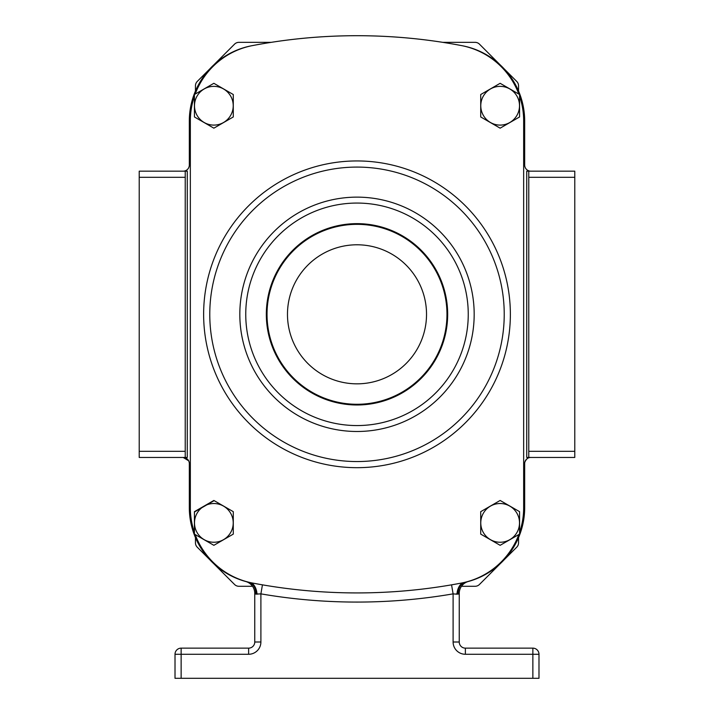 <?xml version="1.0" encoding="UTF-8"?>
<svg xmlns="http://www.w3.org/2000/svg" width="714" height="714" viewBox="0 0 714 714"><rect width="100%" height="100%" fill="white"/><g stroke="black" fill="none" stroke-linecap="round" stroke-linejoin="round"><path stroke-width="1.07" d="M230.631 96.051A19.367 19.367 0 0 0 204.177 88.964A19.367 19.367 0 0 0 197.091 115.418A19.367 19.367 0 0 0 223.544 122.505A19.367 19.367 0 0 0 230.631 96.051M519.569 116.614L519.569 94.525L500.139 83.306L518.828 94.096A76.684 76.684 0 0 0 461.333 45.553A557.223 557.223 0 0 0 252.667 45.553A76.684 76.684 0 0 0 195.172 94.096L213.861 83.306L233.282 94.525L213.861 83.306L194.431 94.525L194.431 116.614M230.631 513.205A19.367 19.367 0 0 0 204.177 506.119A19.367 19.367 0 0 0 197.091 532.573A19.367 19.367 0 0 0 223.544 539.659A19.367 19.367 0 0 0 230.631 513.205M233.282 534.108L233.282 511.67L213.861 500.46L194.431 511.67L194.431 534.108L213.861 545.317L233.282 534.108L213.861 545.317M516.909 96.051A19.367 19.367 0 0 0 490.456 88.964A19.367 19.367 0 0 0 483.369 115.418A19.367 19.367 0 0 0 509.823 122.505A19.367 19.367 0 0 0 516.909 96.051M499.996 83.386L480.718 94.525L480.718 116.614M516.909 513.205A19.367 19.367 0 0 0 490.456 506.119A19.367 19.367 0 0 0 483.369 532.573A19.367 19.367 0 0 0 509.823 539.659A19.367 19.367 0 0 0 516.909 513.205M480.718 511.67L500.139 500.46L519.569 511.67L500.139 500.46L480.718 511.67L480.718 534.108L500.139 545.317L480.718 534.108M360.133 383.766L358.598 383.82M357 224.339A89.973 89.973 0 0 0 267.027 314.312A89.973 89.973 0 0 0 357 404.285A89.973 89.973 0 0 0 446.973 314.312A89.973 89.973 0 0 0 357 224.339A89.973 89.973 0 0 0 267.027 314.312A89.973 89.973 0 0 0 357 404.285A89.973 89.973 0 0 0 446.973 314.312A89.973 89.973 0 0 0 357 224.339A89.973 89.973 0 0 0 267.027 314.312A89.973 89.973 0 0 0 357 404.285C367.549 403.883 367.549 403.883 357 404.285C367.549 403.883 367.549 403.883 357 404.285L355.402 404.276M365.175 403.919L364.675 403.963M353.867 404.231L352.421 404.169M351.208 404.097L350.235 404.035M357 160.945A153.367 153.367 0 0 0 203.633 314.312A153.367 153.367 0 0 0 357 467.679A153.367 153.367 0 0 0 510.367 314.312A153.367 153.367 0 0 0 357 160.945A153.367 153.367 0 0 1 510.367 314.312A153.367 153.367 0 0 1 357 467.679M574.779 177.304L574.779 457.451L526.727 457.451L526.727 171.173L574.779 171.173L574.779 177.304L528.771 177.304L528.771 171.173M139.221 177.304L139.221 171.173L187.273 171.173L187.273 457.451L139.221 457.451L139.221 451.319L185.229 451.319L185.229 177.304L139.221 177.304L139.221 451.319M524.87 462.056C526.53 458.647 528.512 457.121 530.814 457.451A6.131 6.131 0 0 0 524.683 463.591L524.683 507.547A76.684 76.684 0 0 1 462.52 582.847A557.223 557.223 0 0 1 451.56 584.846L453.104 593.861A566.372 566.372 0 0 1 260.896 593.861L255.791 594.128L254.755 593.334L254.755 642.002A6.131 6.131 0 0 1 248.624 648.142L248.624 654.274A12.272 12.272 0 0 0 260.896 642.002L254.755 642.002M530.814 171.173A6.131 6.131 0 0 1 524.683 165.041L524.683 121.077A76.684 76.684 0 0 0 462.52 45.785A557.223 557.223 0 0 0 251.48 45.785A76.684 76.684 0 0 0 189.317 121.077L189.317 165.041A6.131 6.131 0 0 1 183.186 171.173M188.666 460.825L183.186 457.451A6.131 6.131 0 0 1 189.317 463.591L189.317 507.547A76.684 76.684 0 0 0 248.401 582.187A12.272 10.112 -76.7 0 1 255.791 594.128M260.896 642.002L260.896 593.861L262.44 584.846A557.223 557.223 0 0 1 251.48 582.847A76.684 76.684 0 0 1 248.401 582.187M528.771 457.451L528.771 177.304M247.383 581.937L245.732 581.508A12.272 12.272 0 0 1 254.755 593.334A12.272 12.272 0 0 0 245.732 581.508M456.121 593.923L458.209 594.128L459.245 593.334L458.209 594.128A12.272 10.112 -103.3 0 1 465.599 582.187L466.617 581.937M468.268 581.508A12.272 12.272 0 0 0 459.245 593.334L459.245 642.002A6.131 6.131 0 0 0 465.376 648.142L532.858 648.142A6.131 6.131 0 0 1 538.99 654.274L465.376 654.274L465.376 648.142M248.624 654.274L175.01 654.274L175.01 678.3L538.99 678.3L538.99 654.274M175.01 654.274A6.131 6.131 0 0 1 181.142 648.142L248.624 648.142M251.48 582.847A12.272 7.711 -95.6 0 1 257.022 594.209L257.87 593.923M462.52 582.847A12.272 7.711 -84.4 0 0 456.978 594.209L453.104 593.861L453.104 642.002A12.272 12.272 0 0 0 465.376 654.274M185.229 451.319L185.229 457.451M185.229 171.173L185.229 177.304M194.431 96.176A76.684 76.684 0 0 0 190.343 120.88L190.343 507.743A76.684 76.684 0 0 0 194.431 532.457M194.431 512.009L214.146 500.63M195.172 534.536A76.684 76.684 0 0 0 252.667 583.07A557.223 557.223 0 0 0 461.333 583.07A76.684 76.684 0 0 0 518.828 534.536M500.139 545.317L519.569 534.108L519.569 511.67L519.569 532.457A76.684 76.684 0 0 0 523.657 507.743L523.657 120.88A76.684 76.684 0 0 0 519.569 96.176M500.139 128.172L480.718 116.953L500.139 128.172L519.569 116.953M194.431 116.953L213.861 128.172L233.282 116.953L233.282 94.855M518.543 85.787L518.543 91.026L518.543 85.787A6.131 6.131 0 0 0 516.749 81.45L504.048 68.749M518.543 542.845L518.543 537.606L518.543 542.845A6.131 6.131 0 0 1 516.749 547.183L504.048 559.883M500.327 65.028L479.442 44.143A6.131 6.131 0 0 0 475.105 42.349L442.805 42.349M271.195 42.349L238.895 42.349A6.131 6.131 0 0 0 234.558 44.143L213.673 65.028M209.952 68.749L197.251 81.45A6.131 6.131 0 0 0 195.457 85.787L195.457 91.026L195.457 85.787M195.457 542.845L195.457 537.606L195.457 542.845A6.131 6.131 0 0 0 197.251 547.183L209.952 559.883M213.673 563.605L234.558 584.48A6.131 6.131 0 0 0 238.895 586.283L252.524 586.283M461.476 586.283L475.105 586.283A6.131 6.131 0 0 0 479.442 584.48L500.327 563.605M357 244.786A69.526 69.526 0 0 0 287.474 314.312A69.526 69.526 0 0 0 357 383.837A69.526 69.526 0 0 0 426.526 314.312A69.526 69.526 0 0 0 357 244.786M357 404.981A90.669 90.669 0 0 0 447.669 314.312A90.669 90.669 0 0 0 357 223.643A90.669 90.669 0 0 0 266.331 314.312A90.669 90.669 0 0 0 357 404.981M357 203.062A111.25 111.25 0 0 0 245.75 314.312A111.25 111.25 0 0 0 357 425.562A111.25 111.25 0 0 0 468.25 314.312A111.25 111.25 0 0 0 357 203.062M357 431.488A117.176 117.176 0 0 0 474.176 314.312A117.176 117.176 0 0 0 357 197.135A117.176 117.176 0 0 0 239.824 314.312A117.176 117.176 0 0 0 357 431.488M357 167.085A147.227 147.227 0 0 0 209.773 314.312A147.227 147.227 0 0 0 357 461.547A147.227 147.227 0 0 0 504.227 314.312A147.227 147.227 0 0 0 357 167.085M528.771 451.319L574.779 451.319M181.142 678.3L181.142 648.142M532.858 678.3L532.858 648.142M459.245 642.002L453.104 642.002"/></g></svg>
